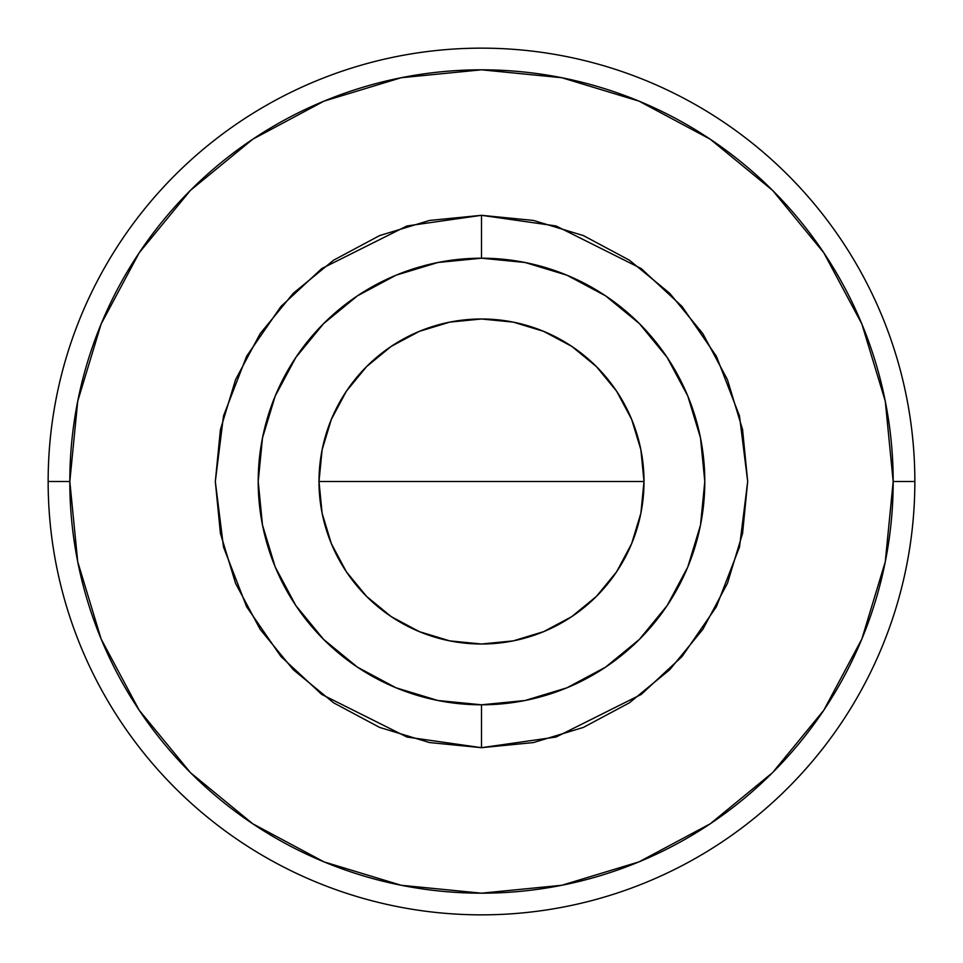 <?xml version="1.0" encoding="UTF-8"?>
<svg xmlns="http://www.w3.org/2000/svg" width="963" height="963" viewBox="0 0 963 963"><rect width="100%" height="100%" fill="white"/><g stroke="black" fill="none" stroke-linecap="round" stroke-linejoin="round"><path stroke-width="1.44" d="M667.118 357.369L687.799 396.046L700.51 437.936L704.796 481.5L700.51 525.064L687.799 566.954L667.166 605.558L639.396 639.396L605.558 667.166L566.954 687.799L525.064 700.51L481.5 704.796L481.5 747.685L406.964 737.044L321.786 694.455L280.943 656.525L246.624 606.762L223.5 547.02L215.315 481.5L223.5 415.98L246.624 356.238L280.943 306.475L321.786 268.545L406.964 225.956L481.5 215.315L481.5 258.204A223.296 223.296 0 0 0 258.204 481.5A223.296 223.296 0 0 0 481.5 704.796L437.936 700.51L396.046 687.799L357.442 667.166L323.604 639.396L295.834 605.558L275.201 566.954L262.49 525.064L258.204 481.5L262.49 437.936L275.201 396.046L295.882 357.369M48.15 481.5L69.818 481.5A411.683 411.683 0 0 1 481.5 69.818A411.683 411.683 0 0 1 893.183 481.5L914.85 481.5A433.35 433.35 0 0 0 481.5 48.15A433.35 433.35 0 0 0 48.15 481.5A433.35 433.35 0 0 1 481.5 48.15A433.35 433.35 0 0 1 914.85 481.5A433.35 433.35 0 0 1 481.5 914.85A433.35 433.35 0 0 1 48.15 481.5A433.35 433.35 0 0 0 481.5 914.85A433.35 433.35 0 0 0 914.85 481.5L893.183 481.5A411.683 411.683 0 0 1 481.5 893.183A411.683 411.683 0 0 1 69.818 481.5L48.15 481.5M640.889 513.207L644.006 481.5A162.506 162.506 0 0 1 481.5 644.006A162.506 162.506 0 0 1 318.994 481.5L322.111 513.207L331.368 543.686L346.379 571.781L366.59 596.41L391.219 616.621L419.314 631.632L449.793 640.889L481.5 644.006L513.207 640.889L543.686 631.632L571.781 616.621L596.41 596.41L616.621 571.781L631.632 543.686L640.889 513.207L644.006 481.5L640.889 449.793L631.632 419.314L616.621 391.219L596.41 366.59L571.781 346.379L543.686 331.368L513.207 322.111L481.5 318.994L449.793 322.111L419.314 331.368L391.219 346.379L366.59 366.59L346.379 391.219L331.368 419.314L322.111 449.793L318.994 481.5A162.506 162.506 0 0 1 481.5 318.994A162.506 162.506 0 0 1 644.006 481.5L640.889 449.793L631.632 419.314L616.621 391.219L596.41 366.59L571.781 346.379M823.798 252.775L772.603 190.397L710.225 139.202L639.047 101.151L561.814 77.726L481.5 69.818L401.186 77.726L323.953 101.151L252.775 139.202L190.397 190.397L139.202 252.775L101.151 323.953L77.726 401.186L69.818 481.5L77.726 561.814L101.151 639.047L139.202 710.225L190.397 772.603L252.775 823.798L323.953 861.849L401.186 885.274L481.5 893.183L561.814 885.274L639.047 861.849L710.225 823.798L772.603 772.603L823.798 710.225L861.849 639.047L885.274 561.814L893.183 481.5L885.274 401.186L861.849 323.953L823.798 252.775L772.603 190.397M295.834 357.442L323.604 323.604L357.442 295.834L396.046 275.201L437.936 262.49L481.5 258.204L525.064 262.49L566.954 275.201L605.558 295.834L639.396 323.604L667.166 357.442M513.207 322.111L481.5 318.994L449.793 322.111L419.314 331.368L391.219 346.379L366.59 366.59L346.379 391.219M322.111 449.793L318.994 481.5L322.111 513.207L331.368 543.686L346.379 571.781L366.59 596.41L391.219 616.621M449.793 640.889L481.5 644.006L513.207 640.889L543.686 631.632L571.781 616.621L596.41 596.41L616.621 571.781M481.5 215.315L556.036 225.956L641.214 268.545L682.057 306.475L716.376 356.238L739.5 415.98L747.685 481.5L739.5 547.02L716.376 606.762L682.057 656.525L641.214 694.455L556.036 737.044L481.5 747.685L481.5 704.796A223.296 223.296 0 0 0 704.796 481.5A223.296 223.296 0 0 0 481.5 258.204L481.5 215.315L533.43 220.431L583.361 235.574L629.381 260.179L669.718 293.282L702.821 333.619L727.426 379.639L742.569 429.57L747.685 481.5L742.569 533.43L727.426 583.361L702.821 629.381L669.718 669.718L629.381 702.821L583.361 727.426L533.43 742.569L481.5 747.685L429.57 742.569L379.639 727.426L333.619 702.821L293.282 669.718L260.179 629.381L235.574 583.361L220.431 533.43L215.315 481.5L220.431 429.57L235.574 379.639L260.179 333.619L293.282 293.282L333.619 260.179L379.639 235.574L429.57 220.431L481.5 215.315M139.202 710.225L190.397 772.603M710.225 823.798L772.603 772.603M252.775 139.202L190.397 190.397M318.994 481.5L644.006 481.5"/></g></svg>
